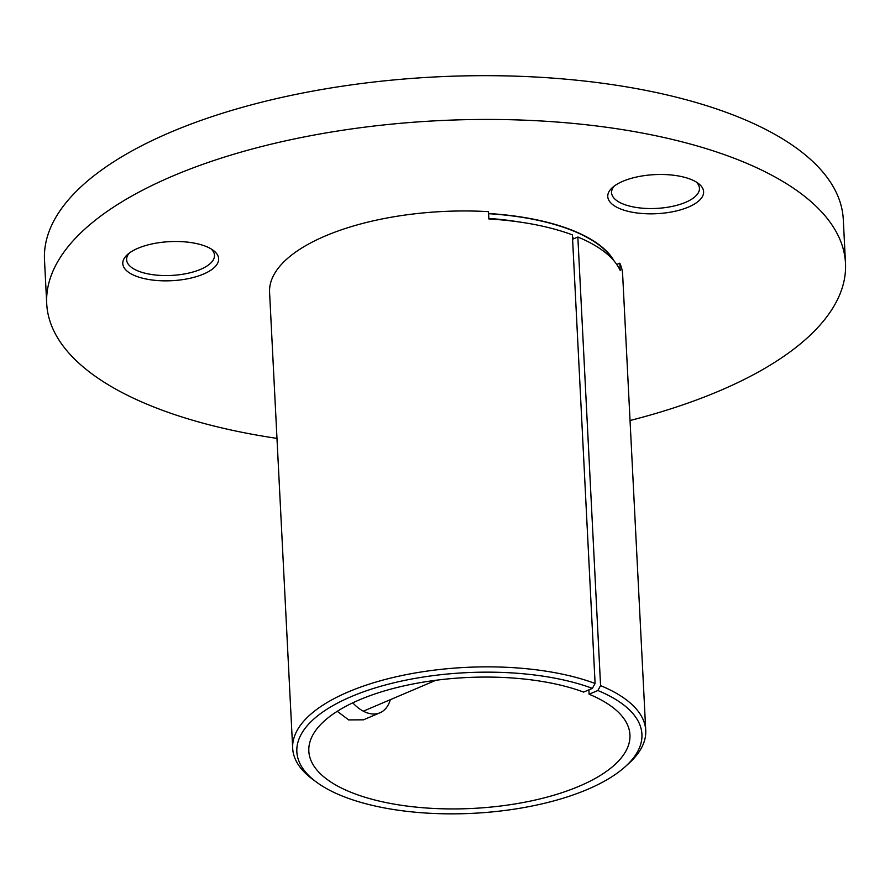 <?xml version="1.0" encoding="UTF-8"?>
<svg xmlns="http://www.w3.org/2000/svg" width="890" height="890" viewBox="0 0 890 890"><rect width="100%" height="100%" fill="white"/><g stroke="black" fill="none" stroke-linecap="round" stroke-linejoin="round"><path stroke-width="1.33" d="M488.588 213.511A172.36 70.243 -2.9 0 1 571.569 229.998A172.36 70.243 -2.9 0 1 614.189 261.104M129.306 253.071A43.988 17.922 177.1 0 0 128.472 254.117A43.988 17.922 177.1 0 0 126.614 259.747A43.988 17.922 177.1 0 0 138.517 271.161A43.988 17.922 177.1 0 0 212.621 260.926A43.988 17.922 177.1 0 0 214.479 255.297A43.988 17.922 177.1 0 0 211.119 248.922M135.792 276.056A47.993 19.558 -2.9 0 1 127.392 254.629A47.993 19.558 -2.9 0 1 205.657 246.285A47.993 19.558 -2.9 0 1 213.177 250.279A47.993 19.558 -2.9 0 1 198.537 275.945A47.993 19.558 -2.9 0 1 135.792 276.056M620.764 209.039A47.993 19.558 -2.9 0 1 612.365 187.612A47.993 19.558 -2.9 0 1 690.629 179.279A47.993 19.558 -2.9 0 1 698.149 183.273A47.993 19.558 -2.9 0 1 683.509 208.928A47.993 19.558 -2.9 0 1 620.764 209.039M614.278 186.055A43.988 17.922 177.1 0 0 611.586 192.73A43.988 17.922 177.1 0 0 623.49 204.155A43.988 17.922 177.1 0 0 672.117 206.424A43.988 17.922 177.1 0 0 699.451 188.28A43.988 17.922 177.1 0 0 696.091 181.905M630.031 420.503A399.899 162.97 177.1 0 0 845.5 263.218A399.899 162.97 177.1 0 0 737.209 159.432A399.899 162.97 177.1 0 0 295.157 138.784A399.899 162.97 177.1 0 0 46.714 303.679A399.899 162.97 177.1 0 0 155.016 407.464A399.899 162.97 177.1 0 0 276.968 438.381M845.5 263.218L843.286 219.452A399.899 162.97 177.1 0 0 734.984 115.667A399.899 162.97 177.1 0 0 292.932 95.008A399.899 162.97 177.1 0 0 44.5 259.913L46.714 303.679M352.774 702.833A39.994 24.453 66.9 0 0 379.963 712.79A39.994 24.453 66.9 0 0 390.332 699.673M379.963 712.79L363.465 719.821L348.669 719.91L337.266 711.299M488.599 213.689A171.959 70.076 -2.9 0 1 571.28 230.121A171.959 70.076 -2.9 0 1 612.887 259.602M488.832 218.428A160.756 65.515 -2.9 0 1 519.104 221.955M592.373 688.37A172.76 70.399 177.1 0 0 367.67 690.362A172.76 70.399 177.1 0 0 316.573 782.199L312.846 779.462A176.754 72.034 -2.9 0 1 292.676 748.301A176.754 72.034 -2.9 0 1 400.634 675.799A176.754 72.034 -2.9 0 1 595.098 683.476L592.373 688.37L583.64 692.086A160.756 65.515 177.1 0 0 406.864 685.233A160.756 65.515 177.1 0 0 308.83 751.138A160.756 65.515 177.1 0 0 352.362 792.856A160.756 65.515 177.1 0 0 530.073 801.156A160.756 65.515 177.1 0 0 629.942 734.862A160.756 65.515 177.1 0 0 589.113 694.233L588.891 689.85M572.515 237.663A160.756 65.515 -2.9 0 1 574.295 238.531M316.573 782.199A172.76 70.399 177.1 0 0 472.946 813.315A172.76 70.399 177.1 0 0 625.381 766.557A172.76 70.399 177.1 0 0 597.846 690.518L589.113 694.233M616.759 264.475L619.807 263.173L620.185 270.471A176.754 72.034 177.1 0 0 577.844 237.018L600.572 685.623A176.754 72.034 -2.9 0 1 645.74 730.412A176.754 72.034 -2.9 0 1 628.807 763.453L625.381 766.557M595.098 683.476L572.37 234.871A176.754 72.034 177.1 0 0 488.866 218.951L488.499 211.664A176.754 72.034 -2.9 0 0 269.581 292.387L292.676 748.301M619.807 263.173A176.754 72.034 -2.9 0 1 622.644 274.509L645.74 730.412M597.846 690.518L600.572 685.623M577.844 237.018L572.593 239.254M363.331 711.177L435.866 680.283"/></g></svg>
